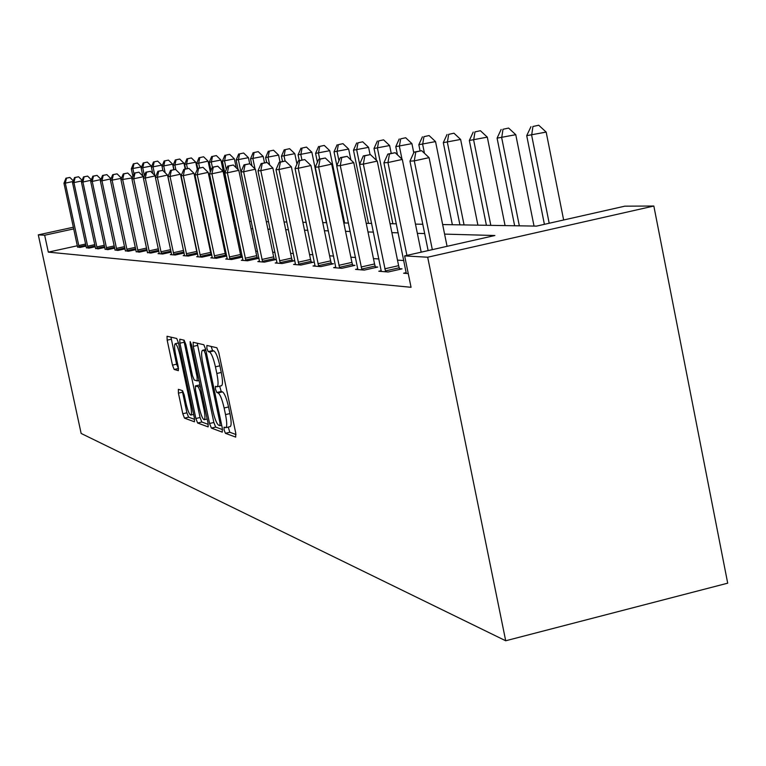 <?xml version="1.0" encoding="UTF-8"?>
<svg xmlns="http://www.w3.org/2000/svg" width="766" height="766" viewBox="0 0 766 766"><rect width="100%" height="100%" fill="white"/><g stroke="black" fill="none" stroke-linecap="round" stroke-linejoin="round"><path stroke-width="1.15" d="M224.112 429.994L225.424 433.297L235.698 437.108L235.737 433.01L218.76 352.465L216.855 347.754L206.877 345.447L206.877 348.377L208.18 351.613L209.453 351.92C211.445 353.212 213.436 358.182 215.438 366.828L216.835 373.473C218.367 381.353 218.454 385.777 217.104 386.763L215.447 386.361L215.505 389.243L216.816 392.508L218.109 392.91C220.12 394.318 222.121 399.345 224.122 407.991L225.52 414.617C227.023 422.392 227.109 426.748 225.769 427.677L224.055 427.16L224.112 429.994M228.239 427.093L229.81 432.263L236.005 434.533M211.119 346.423L212.584 350.598L213.867 350.905L209.453 351.92M219.641 386.169L221.211 391.483L222.513 391.876L218.109 392.91M178.373 389.32L178.421 393.14L182.796 413.755L184.491 418.131L194.487 421.817L194.373 417.958L178.449 342.852L176.726 338.476L167.036 336.255L167.17 340.171L172.474 365.143L174.16 369.471L178.363 370.658L178.229 366.761L175.577 354.256C174.351 348.032 174.246 344.518 175.232 343.714C176.707 344.221 178.296 348.128 180 355.405L190.466 404.745C191.672 410.892 191.778 414.329 190.791 415.067C189.279 414.473 187.67 410.519 185.966 403.203L184.233 395.055L182.528 390.66L178.373 389.32M77.376 245.762L48.315 252.129L44.667 235.229L38.3 234.865L81.148 433.451L505.704 640.769L727.7 583.175L653.838 206.025L624.836 206.169L536.535 226.114L442.652 224.572M48.315 252.129L411.055 287.298L404.649 255.901L427.687 257.223L505.704 640.769M209.578 423.493L211.387 428.098L222.284 432.139L222.303 428.117L205.661 349.344L203.823 344.738L193.156 342.297L193.262 346.385L209.578 423.493L213.858 422.478L215.677 427.083L222.561 429.611M208.007 426.844L197.618 422.995L195.876 418.504L179.914 343.206L179.79 339.204L184.137 340.19L185.889 344.623L192.429 375.541L194.2 380.022L197.207 380.903L197.101 376.891L190.236 344.441L190.16 341.598L191.462 344.738L207.998 422.918L208.189 426.806M403.874 260.536L397.497 260.134M378.95 258.956L373.454 258.611M355.568 257.472L350.866 257.175M333.603 256.083L329.6 255.825M312.921 254.772L309.55 254.551M293.407 253.527L290.601 253.355M274.975 252.359L272.686 252.215M257.529 251.258L255.71 251.143M241.003 250.204L239.595 250.118M225.319 249.209L224.285 249.142M210.411 248.261L209.731 248.222M406.219 272.639L403.625 273.232L408.259 273.596M381.238 270.704L378.806 271.25L388.161 271.997L402.035 268.847L399.45 268.655M357.808 268.876L355.529 269.393L364.31 270.092L377.772 267.047L375.34 266.865M335.786 267.162L333.641 267.65L341.904 268.301L354.984 265.352L352.695 265.18M315.046 265.553L313.026 266.003L320.81 266.625L333.526 263.763L331.372 263.6M295.485 264.021L293.589 264.452L300.933 265.036L313.304 262.259L311.274 262.106M277.005 262.585L275.214 262.987L282.156 263.542L294.201 260.833L292.286 260.699M259.521 261.216L257.816 261.599L264.394 262.125L276.133 259.492L274.314 259.358M242.946 259.923L241.338 260.287L247.571 260.775L258.994 258.228L257.299 258.094M242.429 256.993L241.146 256.897M242.449 257.089L231.619 259.511L225.692 259.032L227.224 258.697M226.707 255.825L225.798 255.758M226.746 256.007L216.452 258.295L210.822 257.845L212.278 257.529M211.77 254.714L211.205 254.666M211.828 254.973L202.032 257.146L196.68 256.715L198.059 256.409M197.628 253.986L188.302 256.055L183.198 255.643L184.51 255.356M184.099 253.039L175.213 255.011L170.339 254.618L171.594 254.341M171.201 252.129L162.718 254.006L158.055 253.642L159.261 253.374M158.878 251.267L150.778 253.058L147.465 252.445M147.11 250.434L139.355 252.148L136.185 251.564M135.841 249.639L128.42 251.277L125.385 250.712M125.059 248.873L117.945 250.434L115.034 249.907M114.718 248.136L107.891 249.639L105.095 249.122M104.798 247.428L98.239 248.864L95.558 248.375M95.271 246.748L88.971 248.127L86.395 247.657M86.118 246.087L80.057 247.418L77.577 246.958M73.402 227.224L38.3 234.865M73.756 228.89L44.667 235.229M404.649 255.901L494.874 235.516L444.586 234.109M424.68 233.553L417.355 233.352M398.215 232.816L391.876 232.634M373.444 232.117L367.986 231.964M350.225 231.466L345.543 231.342M328.394 230.853L324.42 230.748M307.846 230.279L304.495 230.193M288.466 229.743L285.68 229.666M270.159 229.226L267.88 229.158M252.828 228.737L251.018 228.689M236.416 228.278L235.018 228.239M220.838 227.847L219.813 227.818M206.035 227.435L205.345 227.416M427.687 257.223L653.838 206.025M203.928 220.656L204.608 220.675M218.358 220.895L219.382 220.914M233.525 221.144L234.923 221.173M249.496 221.403L251.305 221.441M266.319 221.68L268.588 221.719M284.081 221.977L286.867 222.016M302.857 222.284L306.199 222.341M322.735 222.609L326.709 222.676M343.819 222.954L348.482 223.03M366.215 223.318L371.663 223.413M390.057 223.71L396.376 223.816M415.478 224.132L422.784 224.246M229.838 426.605L230.173 426.633C231.524 425.705 231.447 421.348 229.944 413.573L225.52 414.617M222.513 391.876C224.534 393.284 226.544 398.31 228.546 406.947L229.944 413.573M221.211 385.719L221.508 385.729C222.877 384.752 222.791 380.319 221.269 372.448L216.835 373.473M213.867 350.905C215.868 352.188 217.87 357.157 219.871 365.803L221.269 372.448M197.226 343.216L213.858 422.478M219.957 425.666L219.976 422.851L205.403 353.854L204.11 350.627L202.53 350.311C201.219 351.326 201.314 355.721 202.837 363.505L212.718 410.27C214.662 418.715 216.625 423.684 218.607 425.178L219.957 425.666M208.256 424.374L201.812 422.009L197.618 422.995M183.783 340.104L200.06 417.518L201.812 422.009M199.208 407.55C200.97 415.048 202.636 419.107 204.216 419.711C205.25 418.964 205.164 415.45 203.938 409.168L200.175 391.388L198.384 386.859L195.368 385.949L195.474 389.913L199.208 407.55M170.952 337.145L176.582 364.195L178.535 368.599M182.251 390.574L186.894 412.788L188.589 417.173L194.621 419.375M563.642 219.986L546.168 132.087L526.721 135.668L544.406 224.333M549.193 223.251L531.652 135.247L532.935 126.486L538.737 125.231L532.935 126.486M526.721 135.668L530.962 126.677M538.737 125.231L546.168 132.087M447.066 246.317L429.084 157.643L414.291 160.87L432.33 249.649M415.794 151.974L421.702 150.691L414.052 152.108L415.794 151.974L414.291 160.87L409.954 161.147L428.137 250.597M429.084 157.643L421.702 150.691M414.052 152.108L409.954 161.147M534.026 226.075L515.767 134.701L497.086 138.148L514.647 225.75M519.338 225.826L501.701 137.765L502.994 129.282L508.614 128.066L502.994 129.282M497.086 138.148L501.136 129.464M508.614 128.066L515.767 134.701M505.072 225.597L487.31 137.143L469.338 140.475L486.41 225.29M490.815 225.367L473.666 140.111L474.958 131.905L480.416 130.718L474.958 131.905M469.338 140.475L473.225 132.068M480.416 130.718L487.31 137.143M421.185 252.167L402.303 159.424L387.969 162.545L406.918 255.384M389.473 153.947L395.199 152.702L387.845 154.071L389.473 153.947L387.969 162.545L383.919 162.804L406.296 273.443M402.303 159.424L395.199 152.702M387.845 154.071L383.919 162.804M384.8 268.799L398.626 265.668L377.255 161.099L363.352 164.115L385.614 271.796M364.846 155.795L370.399 154.588L363.323 155.91L364.846 155.795L363.352 164.115L359.56 164.364L381.315 271.451M398.626 265.668L399.68 269.383M377.255 161.099L370.399 154.588M363.323 155.91L359.56 164.364M477.898 225.147L460.625 139.441L443.303 142.658L459.926 224.859M464.062 224.926L447.373 142.323L448.665 134.356L453.96 133.207L448.665 134.356M443.303 142.658L447.038 134.51M453.96 133.207L460.625 139.441M452.361 224.735L435.538 141.595L418.83 144.707L420.065 150.816M424.46 153.286L422.65 144.391L423.952 136.664L429.094 135.553L423.952 136.664M418.83 144.707L422.42 136.808M429.094 135.553L435.538 141.595M413.764 152.74L411.916 143.625L395.783 146.641L397.449 154.837M401.987 159.117L399.383 146.344L400.675 138.838L405.683 137.756L400.675 138.838M395.783 146.641L399.23 138.972M405.683 137.756L411.916 143.625M361.131 266.999L374.555 263.964L353.768 162.66L340.276 165.59L361.916 269.9M341.76 157.528L347.151 156.36L340.334 157.633L341.76 157.528L340.276 165.59L336.714 165.82L357.875 269.584M374.555 263.964L375.551 267.545M353.768 162.66L347.151 156.36M340.334 157.633L336.714 165.82M338.898 265.314L351.929 262.374L331.707 164.135L318.608 166.978L339.654 268.129M320.073 159.156L325.311 158.016L318.733 159.251L320.073 159.156L318.608 166.978L315.257 167.189L335.853 267.822M351.929 262.374L352.896 265.821M331.707 164.135L325.311 158.016M318.733 159.251L315.257 167.189M317.957 263.724L330.644 260.871L310.948 165.513L298.204 168.281L318.694 266.453M299.659 160.678L304.753 159.587L298.395 160.774L299.659 160.678L298.204 168.281L295.044 168.482L315.113 266.166M330.644 260.871L331.563 264.203M310.948 165.513L304.753 159.587M298.395 160.774L295.044 168.482M298.223 262.221L310.565 259.454L291.367 166.825L278.977 169.506L298.931 264.873M280.413 162.124L285.373 161.052L279.217 162.22L280.413 162.124L278.977 169.506L275.99 169.698L295.552 264.605M310.565 259.454L311.446 262.671M291.367 166.825L285.373 161.052M279.217 162.22L275.99 169.698M279.58 260.804L291.597 258.113L272.878 168.051L260.813 170.665L280.27 263.389M262.24 163.484L267.066 162.449L261.11 163.57L262.24 163.484L260.813 170.665L257.998 170.847L277.072 263.131M291.597 258.113L292.449 261.235M272.878 168.051L267.066 162.449M261.11 163.57L257.998 170.847M261.943 259.473L273.654 256.849L255.394 169.219L243.636 171.766L262.614 261.982M245.043 164.776L249.745 163.761L243.981 164.853L245.043 164.776L243.636 171.766L240.964 171.929L259.578 261.742M273.654 256.849L274.467 259.865M255.394 169.219L249.745 163.761M243.981 164.853L240.964 171.929M245.235 258.199L256.648 255.653L238.82 170.33L227.358 172.8L245.876 260.641M228.756 166.002L233.343 165.016L227.741 166.078L228.756 166.002L227.358 172.8L224.831 172.963L243.004 260.411M256.648 255.653L257.443 258.573M238.82 170.33L233.343 165.016M227.741 166.078L224.831 172.963M229.379 256.993L240.514 254.513L223.107 171.373L211.923 173.786L230.011 259.377M213.302 167.16L217.774 166.193L212.345 167.227L213.302 167.16L211.923 173.786L209.52 173.939L227.282 259.157M240.514 254.513L241.28 257.347M223.107 171.373L217.774 166.193M212.345 167.227L209.52 173.939M214.317 255.854L225.185 253.431L208.17 172.369L197.255 174.725L214.93 258.171M198.624 168.261L202.99 167.323L197.705 168.329L198.624 168.261L197.255 174.725L194.976 174.868L212.335 257.97M225.185 253.431L225.932 256.189M208.17 172.369L202.99 167.323M199.648 167.907L198.653 163.168L196.671 163.34L197.724 168.319L194.976 174.868M199.983 254.762L210.612 252.407L193.97 173.317L183.313 175.615L200.577 257.031M184.663 169.305L188.924 168.386L183.792 169.372L184.663 169.305L183.313 175.615L181.14 175.749L198.116 256.83M210.612 252.407L211.32 255.078M193.97 173.317L188.924 168.386M183.792 169.372L181.14 175.749M186.339 253.728L196.718 251.43L180.441 174.217L170.023 176.458L186.914 255.94M171.364 170.301L175.519 169.41L170.531 170.368L171.364 170.301L170.023 176.458L167.955 176.592L184.568 255.748M196.718 251.43L197.408 254.025M180.441 174.217L175.519 169.41M170.531 170.368L167.955 176.592M173.327 252.742L183.476 250.492L167.543 175.079L157.356 177.272L173.892 254.896M158.677 171.249L162.746 170.378L157.882 171.316L158.677 171.249L157.356 177.272L155.383 177.396L171.641 254.724M183.476 250.492L183.974 252.416M167.543 175.079L162.746 170.378M157.882 171.316L155.383 177.396M155.498 177.128L155.23 175.902L145.272 178.038L161.454 253.91M146.574 172.159L150.557 171.306L145.818 172.216L146.574 172.159L145.272 178.038L143.386 178.162L159.309 253.738M155.23 175.902L150.557 171.306M145.818 172.216L143.386 178.162M143.644 177.52L143.472 176.687L133.715 178.775L149.561 252.962M135.007 173.03L138.905 172.187L134.28 173.078L135.007 173.03L133.715 178.775L131.915 178.89L147.512 252.799M143.472 176.687L138.905 172.187M134.28 173.078L131.915 178.89M132.317 177.904L122.665 179.483L138.196 252.052M123.939 173.853L127.759 173.039L123.249 173.911L123.939 173.853L122.665 179.483L120.942 179.589L136.233 251.899M132.221 177.434L127.759 173.039M123.249 173.911L120.942 179.589M121.478 178.286L112.095 180.154L127.309 251.181M113.349 174.648L117.083 173.853L112.688 174.696L113.349 174.648L112.095 180.154L110.438 180.259L125.433 251.037M121.449 178.152L117.083 173.853M112.688 174.696L110.438 180.259M111.003 178.861L101.955 180.805L116.882 250.348M103.199 175.414L106.857 174.629L102.558 175.462L103.199 175.414L101.955 180.805L100.365 180.91L115.072 250.204M111.041 178.765L106.857 174.629M102.558 175.462L100.365 180.91M100.911 179.57L92.236 181.427L106.867 249.553M93.462 176.142L97.052 175.376L92.849 176.19L93.462 176.142L92.236 181.427L90.714 181.523L105.143 249.419M101.016 179.301L97.052 175.376M92.849 176.19L90.714 181.523M391.215 153.334L389.626 145.54L374.028 148.47L376.46 160.343M392.872 223.758L377.437 148.183L378.72 140.896L383.594 139.843L378.72 140.896M374.028 148.47L377.36 141.021M383.594 139.843L389.626 145.54M370.064 154.617L368.58 147.35L353.48 150.193L368.484 223.356M359.627 164.211L356.697 149.925L357.981 142.83L362.72 141.806L357.981 142.83M353.48 150.193L356.688 142.945M362.72 141.806L368.58 147.35M350.876 159.903L348.654 149.064L334.024 151.821L336.839 165.533M338.955 160.745L337.069 151.563L338.342 144.659L342.976 143.663L338.342 144.659M334.024 151.821L337.126 144.774M342.976 143.663L348.654 149.064M344.643 222.963L329.763 150.691L315.582 153.372L317.411 162.248M319.69 159.041L318.474 153.123L319.738 146.402L324.248 145.425L319.738 146.402M315.582 153.372L318.579 146.507M324.248 145.425L329.763 150.691M326.383 222.667L311.848 152.223L298.079 154.837L299.267 160.592M301.938 160.008L300.827 154.608L302.082 148.049L306.486 147.101L302.082 148.049M298.079 154.837L300.981 148.154M306.486 147.101L311.848 152.223M296.959 164.077L294.814 153.688L281.438 156.235L282.53 161.502M285.096 161.08L284.052 156.015L285.297 149.619L289.596 148.69L285.297 149.619M281.438 156.235L284.253 149.715M289.596 148.69L294.814 153.688M280.05 162.038L278.604 155.086L265.601 157.557L266.625 162.478M269.67 164.968L268.09 157.346L269.326 151.103L273.529 150.203L269.326 151.103M265.601 157.557L268.33 151.199M273.529 150.203L278.604 155.086M264.509 162.842L263.169 156.408L250.52 158.821L252.004 165.944M255.021 168.865L252.885 158.629L254.111 152.53L258.219 151.649L254.111 152.53M250.52 158.821L253.163 152.616M258.219 151.649L263.169 156.408M249.716 163.771L248.443 157.681L236.129 160.027L238.14 169.659M251.248 221.431L238.389 159.845L239.605 153.88L243.617 153.018L239.605 153.88M236.129 160.027L238.695 153.966M243.617 153.018L248.443 157.681M236.254 167.831L234.386 158.888L222.379 161.186L224.84 172.934M226.315 169.458L224.543 161.004L225.75 155.182L229.676 154.33L225.75 155.182M222.379 161.186L224.878 155.259M229.676 154.33L234.386 158.888M233.735 221.144L220.943 160.046L209.242 162.287L210.966 170.492M212.383 167.218L211.311 162.114L212.508 156.417L216.357 155.584L212.508 156.417M209.242 162.287L211.675 156.494M216.357 155.584L220.943 160.046M210.353 171.957L208.084 161.147L198.653 163.168L199.83 157.595L203.603 156.791L199.83 157.595M196.671 163.34L199.036 157.672M203.603 156.791L208.084 161.147M197.274 169.363L195.77 162.21L184.635 164.345L185.611 168.98M187.45 168.577L186.531 164.192L187.699 158.734L191.395 157.94L187.699 158.734M184.635 164.345L186.933 158.801M191.395 157.94L195.77 162.21M185.2 169.066L183.964 163.225L173.087 165.312L173.997 169.621M175.874 169.755L174.907 165.159L176.065 159.816L179.684 159.041L176.065 159.816M173.087 165.312L175.337 159.883M179.684 159.041L183.964 163.225M173.796 169.659L172.637 164.192L162.009 166.241L162.919 170.55L161.77 165.13L151.381 167.132L152.702 173.413M165.159 172.743L163.761 166.098L164.901 160.86L168.453 160.104L164.901 160.86M162.009 166.241L164.202 160.927M168.453 160.104L172.637 164.192M154.856 175.529L153.056 166.998L154.186 161.856L157.672 161.119L154.186 161.856M151.381 167.132L153.516 161.923M157.672 161.119L161.77 165.13M91.221 180.24L82.9 182.021L97.263 248.787M84.107 176.841L87.63 176.094L83.523 176.889L84.107 176.841L82.9 182.021L81.435 182.117L95.606 248.653M91.393 179.819L87.63 176.094M83.523 176.889L81.435 182.117M151.496 166.854L151.314 166.031L141.155 167.993L142.869 176.094M144.42 175.644L142.763 167.859L143.884 162.823L147.302 162.095L143.884 162.823M141.155 167.993L143.242 162.88M147.302 162.095L151.314 166.031M81.933 180.881L73.929 182.595L88.033 248.05M75.125 177.511L78.582 176.774L74.561 177.559L75.125 177.511L73.929 182.595L72.531 182.681L86.434 247.925M82.153 180.326L78.582 176.774M74.561 177.559L72.531 182.681M141.384 167.438L141.27 166.892L131.321 168.817L132.93 176.4M133.964 173.853L132.872 168.683L133.983 163.752L137.334 163.034L133.983 163.752M131.321 168.817L133.361 163.809M137.334 163.034L141.27 166.892M73 181.504L65.311 183.141L79.157 247.341M66.489 178.162L69.888 177.434L65.953 178.2L66.489 178.162L65.311 183.141L63.961 183.227L77.615 247.217M73.268 180.805L69.888 177.434M65.953 178.2L63.961 183.227M229.81 432.263L225.424 433.297M212.584 350.598L208.18 351.613M221.211 391.483L216.816 392.508M228.546 406.947L224.122 407.991M219.871 365.803L215.438 366.828M197.561 345.399L193.262 346.385M215.677 427.083L211.387 428.098M220.034 425.666L221.7 425.274L220.101 425.628M221.125 422.573L219.976 422.851M206.561 353.586L205.403 353.854M205.853 350.234L204.11 350.627M205.728 349.641L202.789 350.311M200.06 417.518L195.876 418.504M184.118 342.239L179.914 343.206M197.207 380.903L199.016 380.482L197.283 380.855M198.212 376.642L197.101 376.891M191.337 344.193L190.236 344.441M205.039 408.91L203.938 409.168M201.276 391.129L200.175 391.388M200.28 386.418L198.384 386.859M199.696 384.972L195.454 385.959M191.519 404.505L190.466 404.745M181.054 355.165L180 355.405M178.267 368.523L174.16 369.471M176.582 364.195L172.474 365.143M171.287 339.233L167.17 340.171M188.589 417.173L184.491 418.131M186.894 412.788L182.796 413.755M182.528 392.182L178.421 393.14M385.355 270.944L399.182 267.813M361.667 269.077L375.091 266.041M339.405 267.334L352.446 264.385M318.465 265.678L331.142 262.824M298.702 264.126L311.044 261.359M280.05 262.661L292.066 259.961M262.393 261.273L274.104 258.649M245.675 259.952L257.089 257.405M229.81 258.707L240.945 256.217M214.729 257.52L225.606 255.097M200.395 256.39L211.014 254.034M186.732 255.317L197.111 253.01M173.71 254.293L183.859 252.043M160.898 251.794L170.674 249.639M161.281 253.316L170.99 251.162M149.035 250.894L158.371 248.835M149.399 252.378L158.686 250.329M137.679 250.032L146.603 248.069M138.033 251.478L146.919 249.525M126.802 249.209L135.352 247.322M127.156 250.626L135.659 248.749M116.384 248.414L124.58 246.614M116.719 249.802L124.877 248.012M106.388 247.657L114.249 245.934M106.723 249.017L114.536 247.294M96.784 246.93L104.339 245.273M97.119 248.261L104.626 246.614M87.563 246.231L94.821 244.641M87.889 247.533L95.099 245.953M78.697 245.56L85.677 244.028M79.013 246.834L85.955 245.321M230.173 426.633L225.769 427.677M221.508 385.729L217.104 386.763M205.709 349.574L202.53 350.311M207.174 419.021L204.216 419.711M199.61 384.963L195.368 385.949M193.616 414.406L190.791 415.067M178.468 342.967L175.232 343.714"/></g></svg>
